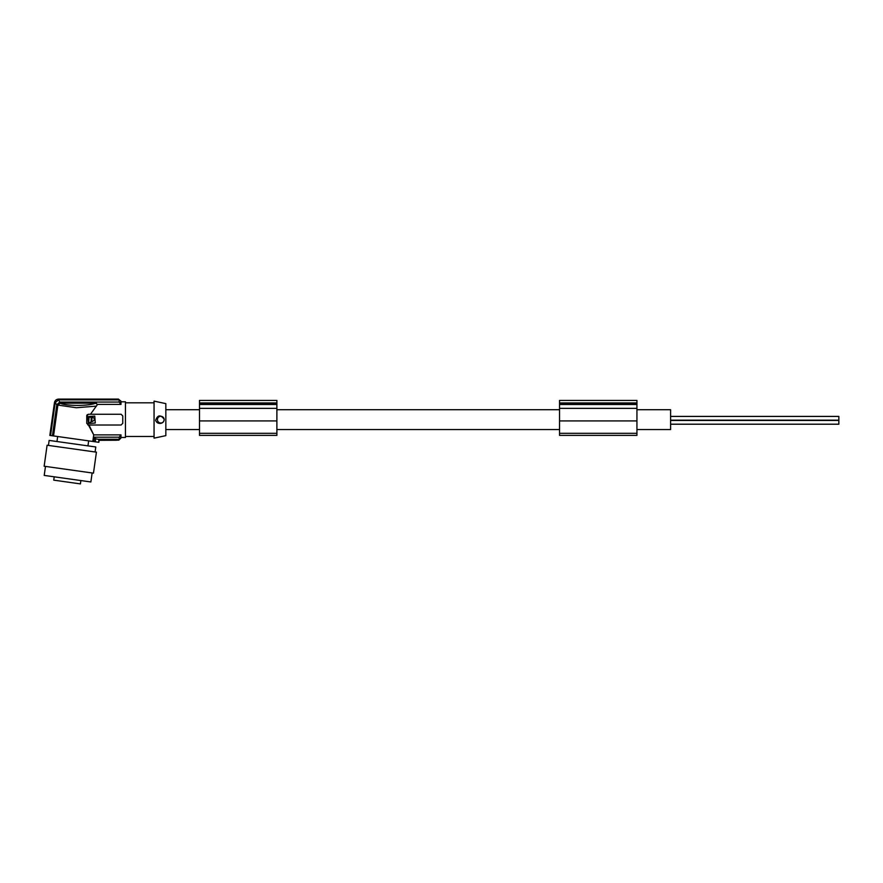 <?xml version="1.0" encoding="UTF-8"?>
<svg xmlns="http://www.w3.org/2000/svg" width="883" height="883" viewBox="0 0 883 883"><rect width="100%" height="100%" fill="white"/><g stroke="black" fill="none" stroke-linecap="round" stroke-linejoin="round"><path stroke-width="1.32" d="M199.492 409.712L165.838 409.712M559.546 409.712L276.887 409.712M636.941 429.557L670.594 429.557L670.594 409.712L636.941 409.712M559.546 429.557L276.887 429.557M199.492 429.557L165.838 429.557M559.546 433.31L559.546 400.429L636.941 400.429L636.941 435.385L559.546 435.385L559.546 433.31L636.941 433.31M559.546 420.926L636.941 420.926M559.546 403.145L636.941 403.145M559.546 402.946L636.941 402.946M559.546 408.365L636.941 408.365M670.594 420.165L838.85 420.165L838.85 416.412L670.594 416.412M670.594 424.204L838.85 424.204L838.85 420.451L670.594 420.451M199.492 434.392L199.492 435.385L276.887 435.385L276.887 400.429L199.492 400.429L199.492 434.392M199.492 420.926L276.887 420.926M199.492 403.145L276.887 403.145M199.492 402.946L276.887 402.946M199.492 408.365L276.887 408.365M165.838 435.639L165.838 403.63L154.061 401.125L154.061 438.145L165.838 435.639M155.64 420.352C156.423 422.438 157.936 423.454 160.176 423.421C162.759 423.145 164.083 421.732 164.161 419.16C160.463 414.48 157.627 414.878 155.64 420.352M125.452 402.814L154.061 402.814M125.452 436.456L154.061 436.456M49.901 435.429L54.503 402.648C55.011 400.54 56.335 399.381 58.488 399.171L118.465 399.105L58.455 399.105C56.291 399.315 54.956 400.474 54.459 402.582L49.834 435.418L53.543 435.937L57.881 405.076L60.221 403.178L95.441 403.178L97.56 404.392L120.993 404.392L120.993 401.798L125.452 401.798L125.452 437.471L120.993 437.471L119.039 440.021M97.56 404.392L90.496 414.248L121.081 414.248L122.759 415.937L122.759 423.332L121.081 425.021L88.984 425.021L93.719 434.877L120.993 434.877L120.993 437.471M90.496 414.248L88.443 414.248L86.755 415.937A1.678 1.678 0 0 1 87.428 414.591M53.543 435.937L92.792 441.456L93.719 434.877L88.443 425.021A1.678 1.678 0 0 1 87.87 424.922M120.993 434.877L119.161 437.195L94.514 437.195L93.885 441.61L92.792 441.456M95.088 451.975L95.783 446.975L49.139 440.418L48.433 445.418M98.753 442.295L98.83 439.988L116.81 439.988L99.106 440.308L98.819 442.306L99.051 440.242L98.19 439.259L117.693 439.259L116.81 439.988M52.439 435.783L56.81 404.723L55.176 402.736L50.563 435.529M56.81 404.723L59.779 402.063L119.161 402.063L120.993 404.392M94.514 437.195L95.673 438.818L95.254 441.809L98.51 442.262M95.673 438.818L98.19 439.259M54.327 446.246L47.097 445.231L44.15 466.224L93.466 473.156L96.424 452.162L54.327 446.246M117.494 439.414L119.161 439.414L119.161 437.195M118.465 399.171L120.783 401.103L118.465 399.105M120.739 438.409L118.465 440.164L116.688 440.087L118.465 440.087L120.783 438.167L119.161 439.414M116.512 440.242L99.106 440.308M88.443 425.021L86.755 423.332L86.755 415.937M59.779 402.063L58.499 399.856L55.176 402.736M58.499 399.856L119.161 399.856L120.783 401.103L120.783 403.487M120.993 401.798L120.739 400.849M54.216 476.809L53.742 480.142L80.408 483.895L80.872 480.562M95.254 441.809L93.885 441.61M120.783 435.772L120.739 438.343M45.486 466.412L44.216 475.407L90.872 481.963L92.13 472.968M96.457 406.103L76.368 407.747L57.881 405.076M157.461 420.098A3.366 3.366 0 0 0 161.258 422.968A3.366 3.366 0 0 0 164.117 419.16A3.366 3.366 0 0 0 160.32 416.301A3.366 3.366 0 0 0 157.461 420.098M87.881 416.599L88.388 423.509L95.276 423.023L94.768 416.114L87.881 416.599M91.998 419.27C90.794 419.27 90.794 419.27 91.998 419.27M91.711 421.224L92.097 421.588C95.143 420.021 95.132 418.476 92.075 416.931L91.711 421.224M91.17 420.551L91.17 417.295L89.084 416.931L88.708 422.328L90.794 422.692L91.17 420.551M559.546 404.502L636.941 404.502M199.492 404.502L276.887 404.502M199.492 433.31L276.887 433.31M96.424 402.736C91.137 406.257 64.095 406.357 59.36 402.725M119.161 402.063L119.161 399.856M56.965 441.522L57.671 436.522M116.611 440.164L118.465 440.164M87.958 445.871L88.664 440.882"/></g></svg>
